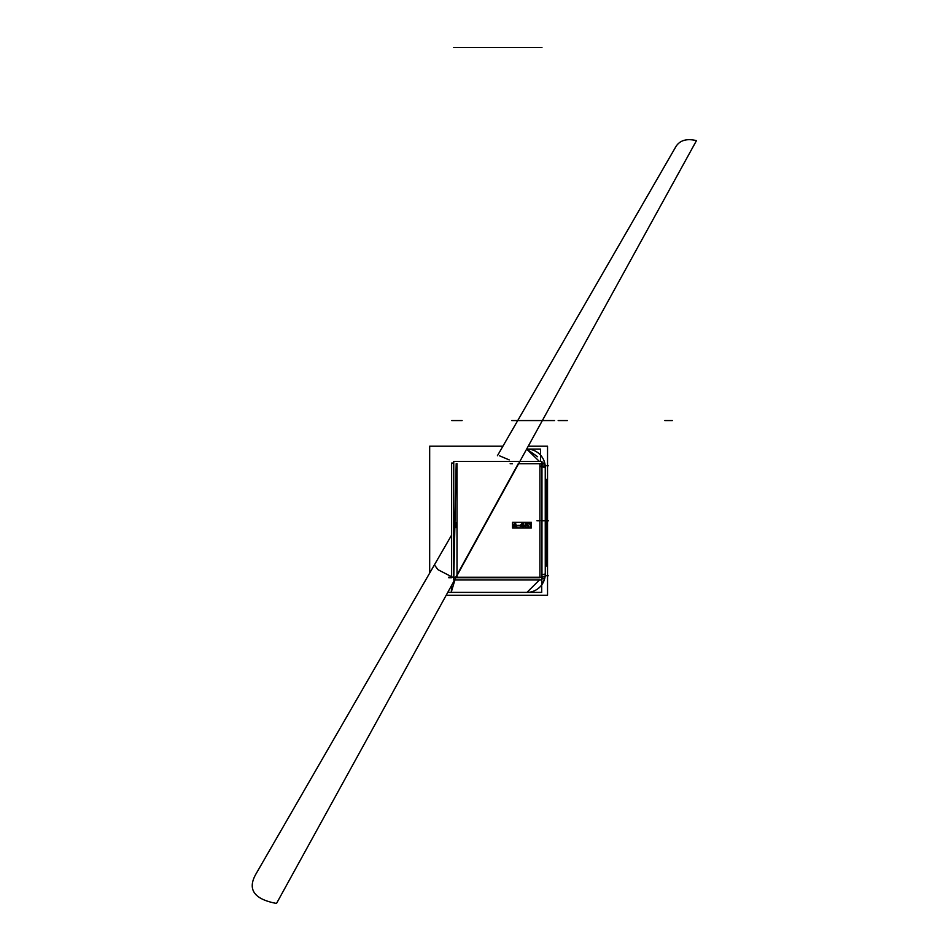 <?xml version="1.0" encoding="UTF-8"?>
<svg xmlns="http://www.w3.org/2000/svg" width="951" height="951" viewBox="0 0 951 951"><rect width="100%" height="100%" fill="white"/><g stroke="black" fill="none" stroke-linecap="round" stroke-linejoin="round"><path stroke-width="1.43" d="M434.298 565.084L256.033 873.85L429.674 573.084L429.674 446.209L502.924 446.209L676.054 146.323L497.421 455.731M446.185 595.255L547.538 595.255L547.538 446.209L528.233 446.209L547.538 446.209L547.538 595.255L446.185 595.255L276.515 903.45L696.465 140.629C686.812 138.311 679.977 140.261 675.983 146.466L497.516 455.577M546.302 564.395L545.268 564.395M541.963 576.734L545.268 576.175L545.256 465.312M545.268 566.059L546.302 566.059L546.302 479.399L545.268 479.399M545.268 481.063L546.302 481.063M545.256 573.477A18.331 18.331 0 0 1 526.355 592.378M544.84 578.006L541.701 584.913L543.294 582.333M543.829 581.168L544.721 578.481L541.963 578.327M544.768 578.279L541.701 578.101L544.78 578.267L545.03 577.007M539.431 579.991L526.937 592.39L450.275 592.39L526.937 592.39L450.275 592.39L526.937 592.39L539.431 579.991M448.48 592.378L448.48 591.07M448.48 577.245L541.701 577.245M541.701 592.378L541.701 579.991M448.551 592.39L448.61 590.856M448.729 577.721L451.749 577.721M451.666 585.305L451.285 592.39M448.741 592.39L528.471 592.39M448.48 592.295A18.331 18.331 0 0 1 447.85 592.223L448.48 592.295A18.331 18.331 0 0 1 447.85 592.223L448.48 592.295M452.605 577.245L438.019 569.708L434.405 564.894L438.019 569.708L452.605 577.245L438.019 569.708L434.405 564.894L438.019 569.708L452.605 577.245L438.019 569.708L434.405 564.894L451.63 535.056L255.843 874.171L429.674 573.084L429.674 446.209L502.924 446.209L676.054 146.323M518.236 463.731L539.906 463.731L540.263 466.834L539.906 463.731L518.236 463.731L455.446 577.721L518.236 463.731L455.446 577.721L539.906 577.721L455.446 577.721L518.236 463.731L539.906 463.731L539.906 577.721L455.446 577.721M434.405 564.894L451.63 535.056L434.405 564.894M499.441 455.779L509.213 459.892M453.746 579.991L541.963 579.991L541.963 461.473L453.746 461.473L541.963 461.473L541.963 579.991L541.963 461.473L453.746 461.473L453.746 579.991L541.963 579.991L453.746 579.991L453.746 461.473L453.746 579.991M453.805 577.721L456.183 463.731L457.003 463.731L457.003 577.721L453.805 577.721M456.076 522.658L455.981 527.65L456.076 522.658M456.349 522.658L456.373 527.65L456.349 522.658M456.468 525.416L456.575 522.658L456.468 525.416M456.052 523.086L456.088 525.951L456.052 523.086M456.278 525.523L456.349 523.502L456.278 525.523M540.513 461.473L540.513 449.074L526.664 449.074L537.624 456.73M512.482 463.731L510.176 463.731M527.294 449.074L526.664 449.074A18.331 18.331 0 0 1 545.256 467.975M545.054 464.623L544.804 463.292A18.331 18.331 0 0 1 545.066 464.659A18.331 18.331 0 0 0 544.804 463.292L544.768 463.149M541.963 463.125L544.721 462.982L545.125 465.134L543.865 460.379M542.664 457.978L540.857 455.47M545.125 465.134L544.78 463.185L545.125 465.134L544.78 463.185L540.513 463.601M541.963 466.87L545.268 467.405M541.963 464.718L545.268 465.277M545.268 574.059L541.963 574.594M515.394 522.658L514.527 522.658M517.071 527.757L515.347 522.551M516.405 527.65L517.059 527.65M515.989 526.355L516.429 527.686M513.492 527.686L513.92 526.355L516.036 526.379M512.862 527.65L513.516 527.65M514.574 522.551L512.839 527.757M512.518 527.971L512.518 522.337L531.359 522.337L531.359 527.971L531.359 522.337L512.518 522.337L531.359 522.337L531.359 527.971L531.359 522.337L512.518 522.337L531.359 522.337L531.359 527.971L512.518 527.971L512.518 522.337L512.518 527.971L531.359 527.971L512.518 527.971L512.518 522.337L512.518 527.971L531.359 527.971L512.518 527.971M514.004 526.01L514.978 523.026L515.918 526.01M515.929 525.951L513.98 525.951M517.843 525.844L519.365 525.844M519.365 525.321L517.843 525.321M522.717 522.598L520.114 525.582M523.3 522.658L522.658 522.658M523.288 525.582L523.288 522.598M524.358 525.523L523.264 525.523M524.334 526.176L524.334 525.511M523.288 527.686L523.288 526.141L524.358 526.165M522.658 527.65L523.3 527.65M520.114 526.165L522.717 526.165L522.67 527.686M520.161 525.511L520.161 526.176M520.863 525.57L522.705 523.466L522.67 525.57L520.863 525.523M525.154 525.416L526.319 525.095M525.166 522.598L525.166 525.475M528.78 522.658L525.095 522.658M525.63 523.193L528.768 523.193M525.689 524.928L525.689 523.157M527.365 524.465L526.2 524.572M527.341 527.662L528.922 526.26L527.864 524.56M526.711 527.65L527.365 527.65M525.166 526.367L526.735 527.662M525.998 526.818L525.154 526.379M527.365 527.127L525.986 526.795M528.292 525.63L527.757 527.02M526.307 525.107L527.365 525M531.003 527.757L531.003 522.551M530.361 527.65L531.015 527.65M530.373 523.419L530.373 527.734M529.731 524.263L530.385 523.49M529.743 523.383L529.743 524.274M531.015 522.658L529.731 523.419M451.428 591.593L454.911 579.991L451.428 591.593M451.63 576.698L451.63 463.03L451.63 576.698L451.63 463.03L453.746 463.03M276.515 903.45C253.941 899.194 247.105 889.328 256.033 873.85L255.843 874.171M528.233 446.209L696.465 140.629M542.367 583.95L543.817 581.192M545.125 576.318L544.78 578.267L545.125 576.318L544.78 578.267L541.701 578.101M539.906 577.721L539.906 463.731M540.513 449.074L526.664 449.074L539.431 461.473M545.268 420.568L526.937 420.568C531.775 420.568 531.775 420.568 526.937 420.568C522.099 420.568 522.099 420.568 526.937 420.568C531.775 420.568 531.775 420.568 526.937 420.568C522.099 420.568 522.099 420.568 526.937 420.568L545.268 420.568M456.944 420.568C461.782 420.568 461.782 420.568 456.944 420.568C452.105 420.568 452.105 420.568 456.944 420.568C461.782 420.568 461.782 420.568 456.944 420.568C452.105 420.568 452.105 420.568 456.944 420.568M516.94 420.568C521.778 420.568 521.778 420.568 516.94 420.568C512.102 420.568 512.102 420.568 516.94 420.568C521.778 420.568 521.778 420.568 516.94 420.568C512.102 420.568 512.102 420.568 516.94 420.568M545.268 575.712L548.596 575.712M547.538 520.732L548.596 520.732M453.746 47.55L541.963 47.55M545.268 465.74L548.596 465.74M541.963 466.465L545.268 467.024M515.371 420.568L512.874 420.568L515.371 420.568M514.955 420.568L515.894 420.568L514.955 420.568M519.329 420.568L517.879 420.568L519.329 420.568M522.67 420.568L520.161 420.568L522.67 420.568M525.891 420.568L528.911 420.568L525.891 420.568M531.003 420.568L529.743 420.568L531.003 420.568M567.343 420.568L559.854 420.568L567.343 420.568M565.679 420.568L558.178 420.568L565.679 420.568M672.333 420.568L664.832 420.568L672.333 420.568M532.096 420.568L521.766 420.568L532.096 420.568M522.099 420.568L511.769 420.568L522.099 420.568M462.115 420.568L451.773 420.568L462.115 420.568M545.268 520.732L541.939 520.732M541.844 47.55L460.046 47.55M548.311 420.568L546.908 420.568L548.311 420.568M545.327 420.568L548.537 420.568L545.327 420.568M540.263 520.732L536.935 520.732M545.482 420.568L550.712 420.568L545.482 420.568M542.343 420.568L554.54 420.568L542.343 420.568M448.48 592.39L541.701 592.39M543.865 460.367L544.329 461.627"/></g></svg>
